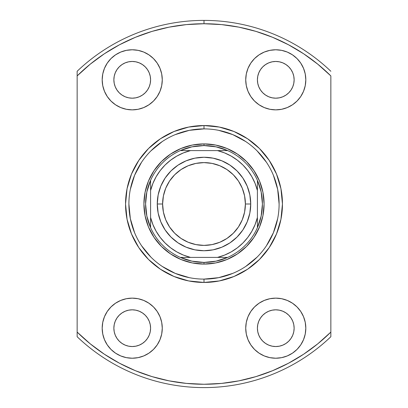 <?xml version="1.0" encoding="UTF-8"?>
<svg xmlns="http://www.w3.org/2000/svg" width="408" height="408" viewBox="0 0 408 408"><rect width="100%" height="100%" fill="white"/><g stroke="black" fill="none" stroke-linecap="round" stroke-linejoin="round"><path stroke-width="0.61" d="M257.412 180.336A58.42 58.42 0 0 1 204 262.421L204 264.088A60.088 60.088 0 0 0 264.088 204A60.088 60.088 0 0 0 204 143.912L204 145.579A58.42 58.42 0 0 1 257.412 180.336A58.42 58.42 0 0 0 227.664 150.588L217.459 150.588L224.507 152.878L231.183 156.096L237.364 160.176L242.949 165.051L247.824 170.636L251.904 176.817L255.122 183.493L257.412 190.541L257.412 217.459L255.122 224.507L251.904 231.183L247.824 237.364L242.949 242.949L237.364 247.824L231.183 251.904L224.507 255.122L217.459 257.412L190.541 257.412L183.493 255.122L176.817 251.904L170.636 247.824L165.051 242.949L160.176 237.364L156.096 231.183L152.878 224.507L150.588 217.459L150.588 190.541L152.878 183.493L156.096 176.817L160.176 170.636L165.051 165.051L170.636 160.176L176.817 156.096L183.493 152.878L190.541 150.588L217.459 150.588L180.336 150.588A58.42 58.42 0 0 1 204 145.579L204 143.912A60.088 60.088 0 0 1 264.088 204A60.088 60.088 0 0 1 204 264.088A60.088 60.088 0 0 1 143.912 204A60.088 60.088 0 0 1 204 143.912A60.088 60.088 0 0 0 143.912 204A60.088 60.088 0 0 0 204 264.088L204 262.421A58.42 58.42 0 0 1 180.336 150.588A58.42 58.42 0 0 0 150.588 180.336L150.588 227.664A58.42 58.42 0 0 0 180.336 257.412L227.664 257.412A58.42 58.42 0 0 0 257.412 227.664L257.412 180.336L261.151 191.908L262.421 204L261.151 216.092L257.412 227.664L257.412 217.459A55.08 55.08 0 0 1 217.459 257.412L227.664 257.412L216.092 261.151L204 262.421L191.908 261.151L180.336 257.412L190.541 257.412A55.08 55.08 0 0 1 150.588 217.459L150.588 227.664L146.849 216.092L145.579 204L146.849 191.908L150.588 180.336L150.588 190.541A55.08 55.08 0 0 1 190.541 150.588L180.336 150.588L191.908 146.849L204 145.579L216.092 146.849L227.664 150.588L217.459 150.588A55.08 55.08 0 0 1 257.412 190.541L257.412 180.336M204.026 128.892L204 128.892A75.108 75.108 0 0 0 128.892 204A75.108 75.108 0 0 0 204 279.108L204 282.448A78.448 78.448 0 0 1 125.552 204A78.448 78.448 0 0 1 204 125.552L204 128.892A75.108 75.108 0 0 1 279.108 204A75.108 75.108 0 0 1 204 279.108A75.108 75.108 0 0 1 128.892 204A75.108 75.108 0 0 1 204 128.892L189.348 130.336L175.256 134.609M132.228 346.54A18.36 18.36 0 0 1 113.868 328.18A18.36 18.36 0 0 1 132.228 309.82L135.813 310.172L139.256 311.217L142.428 312.916L145.212 315.2L147.497 317.98L149.19 321.152L150.236 324.6L150.588 328.18L150.236 331.76L149.19 335.208L147.497 338.38L145.212 341.165L142.428 343.444L139.256 345.142L135.813 346.188L132.228 346.54L128.648 346.188L125.205 345.142L122.028 343.444L119.248 341.165L116.963 338.38L115.265 335.208L114.22 331.76L113.868 328.18L114.22 324.6L115.265 321.152L116.963 317.98L119.248 315.2L122.028 312.916L125.205 311.217L128.648 310.172L132.228 309.82A18.36 18.36 0 0 1 150.588 328.18A18.36 18.36 0 0 1 132.228 346.54M132.228 98.18A18.36 18.36 0 0 1 113.868 79.82A18.36 18.36 0 0 1 132.228 61.46L135.813 61.812L139.256 62.858L142.428 64.556L145.212 66.836L147.497 69.62L149.19 72.792L150.236 76.24L150.588 79.82L150.236 83.4L149.19 86.848L147.497 90.02L145.212 92.8L142.428 95.084L139.256 96.783L135.813 97.828L132.228 98.18L128.648 97.828L125.205 96.783L122.028 95.084L119.248 92.8L116.963 90.02L115.265 86.848L114.22 83.4L113.868 79.82L114.22 76.24L115.265 72.792L116.963 69.62L119.248 66.836L122.028 64.556L125.205 62.858L128.648 61.812L132.228 61.46A18.36 18.36 0 0 1 150.588 79.82A18.36 18.36 0 0 1 132.228 98.18M275.772 98.18A18.36 18.36 0 0 1 257.412 79.82A18.36 18.36 0 0 1 275.772 61.46L279.353 61.812L282.795 62.858L285.972 64.556L288.752 66.836L291.037 69.62L292.735 72.792L293.78 76.24L294.132 79.82L293.78 83.4L292.735 86.848L291.037 90.02L288.752 92.8L285.972 95.084L282.795 96.783L279.353 97.828L275.772 98.18L272.187 97.828L268.745 96.783L265.572 95.084L262.788 92.8L260.503 90.02L258.81 86.848L257.764 83.4L257.412 79.82L257.764 76.24L258.81 72.792L260.503 69.62L262.788 66.836L265.572 64.556L268.745 62.858L272.187 61.812L275.772 61.46A18.36 18.36 0 0 1 294.132 79.82A18.36 18.36 0 0 1 275.772 98.18M275.772 346.54A18.36 18.36 0 0 1 257.412 328.18A18.36 18.36 0 0 1 275.772 309.82L279.353 310.172L282.795 311.217L285.972 312.916L288.752 315.2L291.037 317.98L292.735 321.152L293.78 324.6L294.132 328.18L293.78 331.76L292.735 335.208L291.037 338.38L288.752 341.165L285.972 343.444L282.795 345.142L279.353 346.188L275.772 346.54L272.187 346.188L268.745 345.142L265.572 343.444L262.788 341.165L260.503 338.38L258.81 335.208L257.764 331.76L257.412 328.18L257.764 324.6L258.81 321.152L260.503 317.98L262.788 315.2L265.572 312.916L268.745 311.217L272.187 310.172L275.772 309.82A18.36 18.36 0 0 1 294.132 328.18A18.36 18.36 0 0 1 275.772 346.54M275.772 358.224A30.044 30.044 0 0 1 245.728 328.18A30.044 30.044 0 0 1 275.772 298.136L269.907 298.712L264.272 300.426L259.08 303.2L254.526 306.938L250.793 311.488L248.013 316.685L246.304 322.32L245.728 328.18L246.304 334.04L248.013 339.675L250.793 344.872L254.526 349.426L259.08 353.16L264.272 355.939L269.907 357.648L275.772 358.224L281.632 357.648L287.268 355.939L292.465 353.16L297.014 349.426L300.752 344.872L303.526 339.675L305.235 334.04L305.816 328.18L305.235 322.32L303.526 316.685L300.752 311.488L297.014 306.938L292.465 303.2L287.268 300.426L281.632 298.712L275.772 298.136A30.044 30.044 0 0 1 305.816 328.18A30.044 30.044 0 0 1 275.772 358.224M275.772 109.864A30.044 30.044 0 0 1 245.728 79.82A30.044 30.044 0 0 1 275.772 49.776L269.907 50.352L264.272 52.061L259.08 54.84L254.526 58.573L250.793 63.128L248.013 68.325L246.304 73.96L245.728 79.82L246.304 85.68L248.013 91.316L250.793 96.512L254.526 101.062L259.08 104.8L264.272 107.574L269.907 109.288L275.772 109.864L281.632 109.288L287.268 107.574L292.465 104.8L297.014 101.062L300.752 96.512L303.526 91.316L305.235 85.68L305.816 79.82L305.235 73.96L303.526 68.325L300.752 63.128L297.014 58.573L292.465 54.84L287.268 52.061L281.632 50.352L275.772 49.776A30.044 30.044 0 0 1 305.816 79.82A30.044 30.044 0 0 1 275.772 109.864M132.228 109.864A30.044 30.044 0 0 1 102.184 79.82A30.044 30.044 0 0 1 132.228 49.776L126.368 50.352L120.732 52.061L115.535 54.84L110.986 58.573L107.248 63.128L104.474 68.325L102.765 73.96L102.184 79.82L102.765 85.68L104.474 91.316L107.248 96.512L110.986 101.062L115.535 104.8L120.732 107.574L126.368 109.288L132.228 109.864L138.093 109.288L143.728 107.574L148.92 104.8L153.474 101.062L157.208 96.512L159.987 91.316L161.696 85.68L162.272 79.82L161.696 73.96L159.987 68.325L157.208 63.128L153.474 58.573L148.92 54.84L143.728 52.061L138.093 50.352L132.228 49.776A30.044 30.044 0 0 1 162.272 79.82A30.044 30.044 0 0 1 132.228 109.864M132.228 358.224A30.044 30.044 0 0 1 102.184 328.18A30.044 30.044 0 0 1 132.228 298.136L126.368 298.712L120.732 300.426L115.535 303.2L110.986 306.938L107.248 311.488L104.474 316.685L102.765 322.32L102.184 328.18L102.765 334.04L104.474 339.675L107.248 344.872L110.986 349.426L115.535 353.16L120.732 355.939L126.368 357.648L132.228 358.224L138.093 357.648L143.728 355.939L148.92 353.16L153.474 349.426L157.208 344.872L159.987 339.675L161.696 334.04L162.272 328.18L161.696 322.32L159.987 316.685L157.208 311.488L153.474 306.938L148.92 303.2L143.728 300.426L138.093 298.712L132.228 298.136A30.044 30.044 0 0 1 162.272 328.18A30.044 30.044 0 0 1 132.228 358.224L133.931 358.178M77.148 71.267L77.148 75.924A180.26 180.26 0 0 1 204 23.74L204 20.4A183.6 183.6 0 0 0 77.148 71.267A183.6 183.6 0 0 1 330.852 71.267A183.6 183.6 0 0 0 204 20.4L204 23.74A180.26 180.26 0 0 1 330.852 75.924L330.852 332.076A180.26 180.26 0 0 1 77.148 332.076L77.148 336.733A183.6 183.6 0 0 0 204 387.6A183.6 183.6 0 0 1 77.148 336.733L77.148 75.924L90.229 64.178L104.392 53.759L119.503 44.768L135.415 37.296L151.985 31.406L169.045 27.157L186.441 24.597L204 23.74L221.559 24.597L238.955 27.157L256.015 31.406L272.585 37.296L288.497 44.768L303.608 53.759L317.771 64.178L330.852 75.924L330.852 332.076L317.771 343.822L303.608 354.241L288.497 363.232L272.585 370.704L256.015 376.594L238.955 380.843L221.559 383.403L204 384.26L186.441 383.403L169.045 380.843L151.985 376.594L135.415 370.704L119.503 363.232L104.392 354.241L90.229 343.822L77.148 332.076L77.148 71.267M330.852 336.733A183.6 183.6 0 0 1 204 387.6A183.6 183.6 0 0 0 330.852 336.733L330.852 332.076L330.852 336.733M203.975 279.108L204 279.108A75.108 75.108 0 0 0 279.108 204A75.108 75.108 0 0 0 204 128.892L204 125.552A78.448 78.448 0 0 1 282.448 204A78.448 78.448 0 0 1 204 282.448L219.305 280.939L234.019 276.476L247.585 269.229L259.473 259.473L269.229 247.585L276.476 234.019L280.939 219.305L282.448 204L280.939 188.695L276.476 173.981L269.229 160.415L259.473 148.527L247.585 138.771L234.019 131.524L219.305 127.061L204 125.552L188.695 127.061L173.981 131.524L160.415 138.771L148.527 148.527L138.771 160.415L131.524 173.981L127.061 188.695L125.552 204L127.061 219.305L131.524 234.019L138.771 247.585L148.527 259.473L160.415 269.229L173.981 276.476L188.695 280.939L204 282.448L204 279.108L218.652 277.664L232.744 273.391M153.474 306.938L152.546 306.046M115.535 303.2L110.986 306.938M120.732 355.939L122.492 356.602M150.236 331.76L149.19 335.208M147.497 338.38L145.212 341.165M119.248 315.2L122.028 312.916M143.728 52.061L142.331 51.525M145.212 66.836L147.497 69.62M149.19 72.792L150.236 76.24M122.028 95.084L119.248 92.8M292.465 104.8L297.014 101.062M287.268 52.061L285.508 51.398M275.772 49.776L274.069 49.822M254.526 101.062L255.454 101.954M288.752 92.8L285.972 95.084M257.764 76.24L258.81 72.792M260.503 69.62L262.788 66.836M264.272 355.939L265.669 356.475M285.972 312.916L288.752 315.2M262.788 341.165L260.503 338.38M258.81 335.208L257.764 331.76M245.708 266.465L257.111 257.111M266.439 245.749L273.391 232.744L277.664 218.652M279.108 204.026L277.664 189.348L273.391 175.256M266.465 162.292L257.111 150.889M245.749 141.561L232.744 134.609L218.652 130.336M162.292 141.535L150.889 150.889M141.561 162.251L134.609 175.256L130.336 189.348M128.892 203.975L130.336 218.652L134.609 232.744M141.535 245.708L150.889 257.111M162.251 266.439L175.256 273.391L189.348 277.664M204 143.912L215.725 145.07L226.996 148.486L237.385 154.04L246.488 161.512L253.96 170.615L259.514 181.004L262.93 192.275L264.088 204L262.93 215.725L259.514 226.996L253.96 237.385L246.488 246.488L237.385 253.96L226.996 259.514L215.725 262.93L204 264.088L192.275 262.93L181.004 259.514L170.615 253.96L161.512 246.488L154.04 237.385L148.486 226.996L145.07 215.725L143.912 204L145.07 192.275L148.486 181.004L154.04 170.615L161.512 161.512L170.615 154.04L181.004 148.486L192.275 145.07L204 143.912M250.736 204L245.392 204A41.392 41.392 0 0 1 204 245.392A41.392 41.392 0 0 1 162.608 204L157.264 204A46.736 46.736 0 0 0 204 250.736A46.736 46.736 0 0 0 250.736 204A46.736 46.736 0 0 1 204 250.736A46.736 46.736 0 0 1 157.264 204A46.736 46.736 0 0 1 204 157.264A46.736 46.736 0 0 1 250.736 204L249.839 213.119L247.177 221.886L242.857 229.964L237.048 237.048L229.964 242.857L221.886 247.177L213.119 249.839L204 250.736L194.881 249.839L186.114 247.177L178.036 242.857L170.952 237.048L165.143 229.964L160.823 221.886L158.161 213.119L157.264 204L158.161 194.881L160.823 186.114L165.143 178.036L170.952 170.952L178.036 165.143L186.114 160.823L194.881 158.161L204 157.264L213.119 158.161L221.886 160.823L229.964 165.143L237.048 170.952L242.857 178.036L247.177 186.114L249.839 194.881L250.736 204A46.736 46.736 0 0 0 204 157.264A46.736 46.736 0 0 0 157.264 204L162.608 204L163.404 195.927L165.755 188.159L169.58 181.004L174.731 174.731L181.004 169.58L188.159 165.755L195.927 163.404L204 162.608L212.073 163.404L219.841 165.755L226.996 169.58L233.269 174.731L238.42 181.004L242.245 188.159L244.596 195.927L245.392 204L244.596 212.073L242.245 219.841L238.42 226.996L233.269 233.269L226.996 238.42L219.841 242.245L212.073 244.596L204 245.392L195.927 244.596L188.159 242.245L181.004 238.42L174.731 233.269L169.58 226.996L165.755 219.841L163.404 212.073L162.608 204A41.392 41.392 0 0 1 204 162.608A41.392 41.392 0 0 1 245.392 204L250.736 204"/></g></svg>
